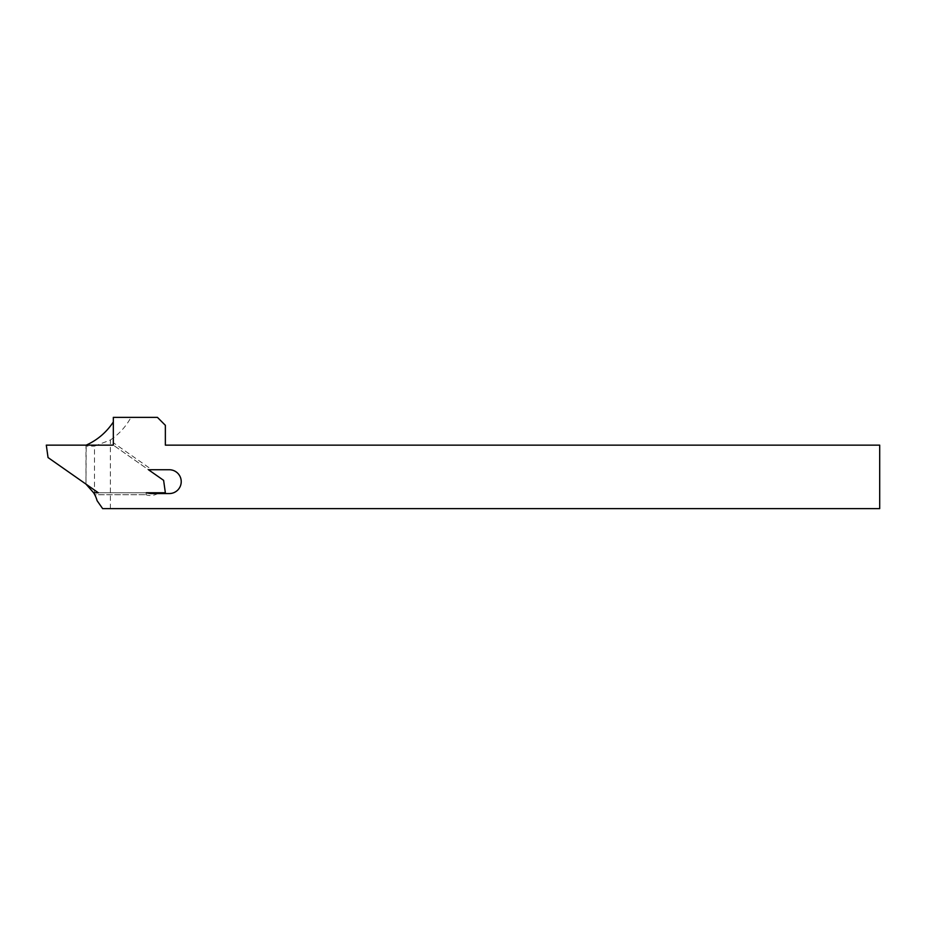 <?xml version="1.0" encoding="UTF-8"?>
<svg xmlns="http://www.w3.org/2000/svg" width="926" height="926" viewBox="0 0 926 926"><rect width="100%" height="100%" fill="white"/><g stroke="black" fill="none" stroke-linecap="round" stroke-linejoin="round"><path stroke-width="0.69" stroke-dasharray="4.63 3.47" d="M180.477 485.814L181.23 481.647L180.396 477.272M180.339 477.121L177.746 473.232M177.607 473.093L173.706 470.582M173.486 470.501L169.331 469.748M94.718 494.681L93.642 492.759L94.718 494.681L145.949 494.681L94.753 494.75M110.368 508.64L110.368 440.012L94.498 446.135L94.498 494.241L97.103 500.7L102.659 508.64L879.7 508.64L879.7 445.14L165.36 445.14L165.36 425.3L157.42 417.36L113.331 417.36L113.331 445.14C113.331 440.707 113.331 443.832 113.331 445.14C113.331 440.707 113.331 443.832 113.331 445.14L46.3 445.14L48.048 457.56L98.318 492.759L93.642 492.759L146.458 492.782L145.938 494.75C149.966 496.105 153.901 495.711 157.733 493.558L156.494 493.558M879.7 470.477L879.7 483.303L879.7 470.477M110.368 440.012C119.084 434.132 125.959 426.585 130.983 417.36M94.498 494.241L85.991 484.194L85.991 446.135L94.498 446.135M148.473 469.748C149.549 469.748 154.897 469.748 148.473 469.748C149.549 469.748 154.897 469.748 148.473 469.748L113.331 445.14L148.473 469.748L151.933 469.748L113.331 442.721M169.331 493.558L173.706 492.725M173.856 492.655L177.746 490.074M177.885 489.923L180.396 486.034M152.57 493.558L154.075 493.558M150.579 493.558L151.795 493.558M155.996 493.558L151.933 493.558M85.991 484.124L86.199 445.14M85.991 445.232L85.991 446.135M145.949 494.681L146.308 492.759L98.318 492.759M165.36 492.759L163.613 480.339"/><path stroke-width="1.39" d="M181.23 481.647A11.911 11.911 0 0 0 169.331 469.748L148.473 469.748L163.613 480.339L165.36 492.759L146.308 492.759L150.579 493.558L169.331 493.558A11.911 11.911 0 0 0 181.23 481.647M93.642 492.759L98.318 492.759L48.048 457.56L46.3 445.14L113.331 445.14L113.331 417.36L157.42 417.36L165.36 425.3L165.36 445.14L879.7 445.14L879.7 508.64L102.659 508.64L97.103 500.7A31.75 31.75 0 0 0 93.642 492.759L85.991 484.124M169.331 469.748L151.933 469.748M151.933 493.558L152.57 493.558M154.075 493.558L157.223 493.558M157.559 493.558L169.331 493.558M151.795 493.558L154.526 493.558M154.584 493.558L157.57 493.558M113.331 421.99C106.455 432.338 97.415 440.058 86.199 445.14M163.613 480.339L148.473 469.748M146.343 492.782L165.36 492.759M146.308 492.759L150.579 493.558L146.447 492.817"/></g></svg>
